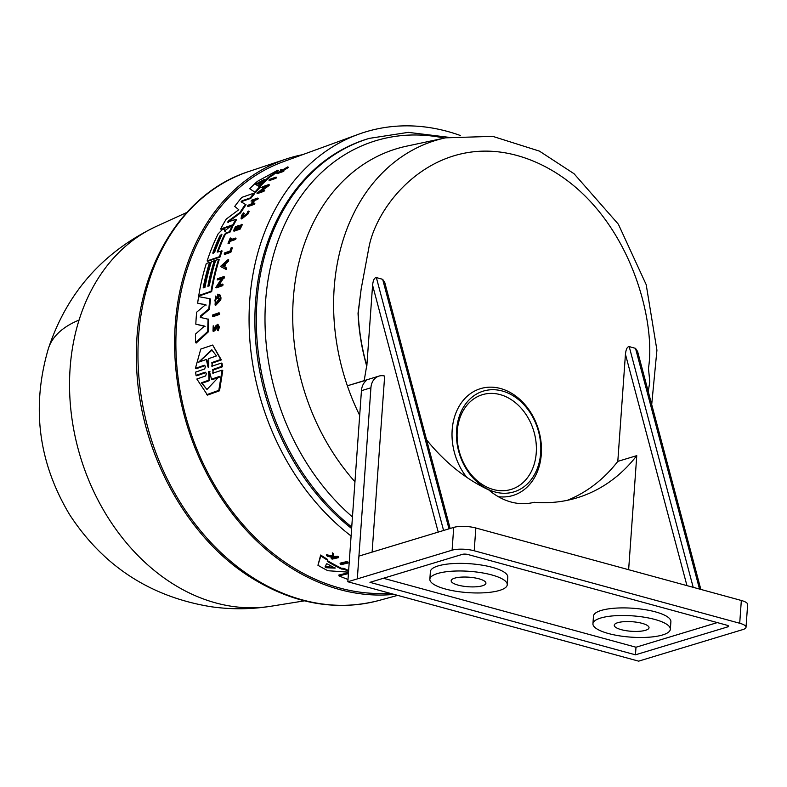 <?xml version="1.0" encoding="UTF-8"?>
<svg xmlns="http://www.w3.org/2000/svg" width="787" height="787" viewBox="0 0 787 787"><rect width="100%" height="100%" fill="white"/><g stroke="black" fill="none" stroke-linecap="round" stroke-linejoin="round"><path stroke-width="1.18" d="M79.064 320.063A200.213 82.291 -162.6 0 0 48.351 348.671C31.244 407.135 38.366 462.51 69.718 514.806C103.353 566.237 150.504 596.89 211.162 606.747C231.221 609.591 251.25 609.404 271.259 606.197L271.259 606.197A199.505 155.698 -106.8 0 1 111.803 523.375A199.505 155.698 -106.8 0 1 79.064 320.063A199.505 155.698 -106.8 0 1 156.249 226.41A199.505 155.698 -106.8 0 1 156.259 226.41L186.863 212.441M359.689 415.398A199.741 155.885 -106.8 0 1 347.362 385.787L378.98 376.088A15.838 12.356 -106.8 0 1 384.656 376.058L372.113 552.12M364.194 380.564L366.663 365.955A183.322 143.067 -106.8 0 1 358.036 313.206L361.174 288.927L358.203 313.157A183.322 143.067 73.2 0 0 366.84 365.896L372.585 285.219C373.156 280.152 374.405 277.604 376.353 277.585L382.669 279.316L449.013 528.834M394.021 594.362A225.289 175.826 -106.8 0 1 219.455 495.367A225.289 175.826 -106.8 0 1 185.368 270.157A225.289 175.826 -106.8 0 1 286.153 159.043A225.289 175.826 -106.8 0 1 302.611 154.665M227.591 222.121L235.884 219.307L236.494 219.681A225.702 176.14 73.2 0 0 233.493 225.141L221.226 229.381L220.616 229.007A225.741 176.17 -106.8 0 1 226.243 219.091L238.776 209.736L234.742 206.391A225.741 176.17 -106.8 0 1 241.845 197.37L254.083 193.11L254.732 193.504A225.702 176.14 73.2 0 0 250.768 198.373L250.138 197.99L242.012 200.813L241.088 201.826L246.026 204.738A225.702 176.14 73.2 0 0 240.566 212.903L228.761 221.521L228.358 222.495M250.768 198.373L242.652 201.197L241.717 202.22M229.952 232.185L229.351 231.821A226.489 176.76 -106.8 0 1 232.086 226.302L232.696 226.666A225.702 176.14 73.2 0 0 229.952 232.185L226.508 233.375L225.072 234.89A225.436 175.934 73.2 0 0 218.038 251.81M225.072 234.89L224.462 234.526A226.223 176.554 73.2 0 0 217.202 252.096L222.111 250.974A225.702 176.14 73.2 0 0 220.016 257.064L207.738 261.304L207.138 260.94A225.741 176.17 -106.8 0 1 218.147 233.837L222.209 229.706L223.606 229.224L224.511 229.834L223.606 229.224M224.216 229.588L225.112 230.207L225.141 231.437M259.612 186.932L260.231 187.316A225.702 176.14 73.2 0 0 255.539 192.559L254.89 192.166A226.489 176.76 -106.8 0 1 259.572 186.922L259.612 186.932A225.603 176.072 73.2 0 1 270.472 176.544L269.793 176.131A226.4 176.691 73.2 0 0 258.962 186.529M254.89 192.166L249.695 188.732A225.741 176.17 -106.8 0 1 257.388 181.364L277.89 170.149L278.598 170.582A225.702 176.14 73.2 0 0 272.902 175.206L270.472 176.544M264.609 187.217L261.687 187.611A226.735 176.957 -106.8 0 1 262.445 186.775L268.81 184.552L269.459 184.955A226.331 176.642 73.2 0 0 268.701 185.791L261.481 190.946M267.875 186.076L267.226 185.683L259.405 191.664L264.019 190.06L264.658 190.454A226.331 176.642 73.2 0 0 263.94 191.32L257.565 193.533L256.926 193.149L266.163 186.047L261.687 187.611M253.148 200.941L251.023 201.079A226.754 176.967 -106.8 0 1 251.692 200.173L257.752 198.068A227.128 177.252 73.2 0 0 257.093 198.973L254.093 200.016A226.941 177.114 73.2 0 0 251.191 204.128L254.191 203.085A227.128 177.252 73.2 0 0 253.562 204.02L247.502 206.115A226.754 176.967 -106.8 0 1 248.121 205.191L250.827 204.256A226.922 177.095 -106.8 0 1 253.729 200.144L251.023 201.079M257.752 198.068L258.382 198.452A226.331 176.642 73.2 0 0 257.723 199.357L254.722 200.4A226.154 176.495 73.2 0 0 252.352 203.725M254.191 203.085L254.821 203.469A226.331 176.642 73.2 0 0 254.191 204.394L248.121 206.499L247.502 206.115M241.698 224.334L242.298 224.698A226.331 176.642 73.2 0 0 240.153 229.096L234.073 231.191L233.473 230.827A226.754 176.967 -106.8 0 1 235.618 226.43L236.13 226.253A226.784 176.996 -106.8 0 0 234.428 229.725L236.238 229.096A226.902 177.075 73.2 0 1 237.94 225.623L238.687 225.367A226.941 177.114 -106.8 0 0 236.985 228.84L239.455 227.984A227.099 177.232 73.2 0 1 241.156 224.521L241.698 224.334A227.128 177.252 73.2 0 0 239.543 228.722L233.473 230.827M236.13 226.253L236.739 226.617A225.997 176.377 73.2 0 0 235.362 229.401M238.687 225.367L239.287 225.741A226.154 176.495 73.2 0 0 237.92 228.515M281.913 171.133L282.002 169.776L281.293 169.353L281.215 170.71L287.737 166.903L288.435 167.326A226.331 176.642 73.2 0 0 287.521 168.044L283.34 170.494M281.549 171.123L284.038 170.907A226.331 176.642 73.2 0 0 283.359 171.477L277.329 173.602L276.64 173.179A226.754 176.967 -106.8 0 1 277.309 172.609L279.641 171.792A226.902 177.075 -106.8 0 1 280.359 171.182L280.408 170.051A226.754 176.967 -106.8 0 1 281.293 169.353M243.606 212.844L242.16 215.284L241.796 217.724L247.039 213.592L247.708 211.762L248.515 211.073L249.135 211.447L248.279 213.749L241.688 218.943L241.078 218.579L241.53 215.5L243.606 212.844L244.423 213.543L242.78 215.658M235.411 238.067L236.011 238.431A226.331 176.642 73.2 0 0 235.588 239.474L230.02 241.393A225.997 176.377 73.2 0 0 229.155 243.577L228.043 243.39A226.754 176.967 -106.8 0 1 230.178 238.156L230.689 237.979A226.784 176.996 73.2 0 0 229.853 239.986L235.411 238.067A227.128 177.252 73.2 0 0 234.988 239.11L229.42 241.029A226.784 176.996 73.2 0 0 228.555 243.213L229.155 243.577M230.689 237.979L231.289 238.343A225.997 176.377 73.2 0 0 230.729 239.681M231.781 247.521L232.372 247.885A226.331 176.642 73.2 0 0 230.857 252.293L224.777 254.388L224.177 254.024A226.754 176.967 -106.8 0 1 224.551 252.922L230.02 251.033A227.089 177.232 73.2 0 1 231.171 247.738L231.781 247.521A227.128 177.252 -106.8 0 0 230.257 251.929L230.857 252.293M276.729 177.498A226.331 176.642 73.2 0 0 275.903 178.295L269.548 180.518L268.879 180.105A226.735 176.957 -106.8 0 1 269.695 179.308L276.06 177.085L276.729 177.498M389.614 593.162A223.705 174.586 -106.8 0 1 219.022 492.337A223.705 174.586 -106.8 0 1 186.568 270.885A223.705 174.586 -106.8 0 1 283.045 161.807L358.38 134.321A228.191 178.078 -106.8 0 1 460.493 135.551M351.091 535.996A228.191 178.078 -106.8 0 1 259.966 245.583A228.191 178.078 -106.8 0 1 358.38 134.321M218.599 259.277L219.199 259.631A225.702 176.14 73.2 0 0 211.664 291.652L199.386 295.892L198.777 295.528A225.741 176.17 -106.8 0 1 206.312 263.507L209.558 262.386A225.938 176.327 73.2 0 0 203.164 287.914L204.974 287.294A226.046 176.416 -106.8 0 1 211.369 261.766L214.251 260.772A226.223 176.554 73.2 0 0 207.857 286.301L209.303 285.799A226.312 176.622 -106.8 0 1 215.697 260.271L218.599 259.277A226.489 176.76 73.2 0 0 211.054 291.288L198.777 295.528M340.21 564.043L340.082 563.167L346.831 561.574A226.331 176.642 73.2 0 0 347.913 562.144L348.031 563.02L341.283 564.613A226.735 176.957 -106.8 0 1 340.21 564.043L346.959 562.439L346.831 561.574M332.458 553.782L332.33 552.858A226.331 176.642 73.2 0 0 333.403 553.566L333.836 556.429L337.603 556.222A226.331 176.642 73.2 0 0 338.43 556.734L338.558 557.629L332.144 559.134A226.754 176.967 -106.8 0 1 331.317 558.632L333.796 558.052A226.902 177.075 -106.8 0 1 332.911 557.511L327.569 556.271A226.754 176.967 -106.8 0 1 326.516 555.592L332.999 557.107L332.458 553.782A227.128 177.252 73.2 0 0 333.54 554.481L333.963 557.324L335.459 557.658L335.331 556.753M331.317 558.632L331.189 557.727L332.517 557.422M326.516 555.592L326.389 554.678L332.871 556.202M327.51 560.688A225.603 176.072 73.2 0 0 341.283 568.184L343.998 568.381A225.702 176.14 73.2 0 0 348.631 570.545M348.513 572.159L327.953 570.732A225.741 176.17 -106.8 0 1 317.938 565.273L320.683 555.022A225.702 176.14 73.2 0 0 327.52 559.39L327.284 561.367A226.4 176.691 73.2 0 0 341.41 569.04L344.126 569.237A226.489 176.76 -106.8 0 0 348.572 571.313M347.992 579.429A225.741 176.17 -106.8 0 1 338.971 575.868L338.853 575.031L348.474 572.729M211.831 366.211L221.373 363.082L222.052 363.496L222.485 366.762L213.405 369.949L212.756 372.241M212.795 373.186L222.082 370.146L222.77 370.569L219.534 390.775L207.512 395.104L196.839 379.029L205.663 375.92L206.312 373.736L205.584 372.271M196.042 375.399L205.122 372.202L205.81 372.625L196.73 375.812L196.042 375.399L195.599 372.133L204.689 368.946L205.387 366.772L204.699 365.325M195.412 368.355L204.236 365.266L204.915 365.68L196.091 368.769L195.412 368.355L200.783 349.044L212.687 345.06L220.685 359.502L211.851 362.591L212.529 363.004L211.87 365.522M212.687 345.06L221.354 359.915L212.529 363.004M218.993 312.783L219.612 313.157A226.351 176.652 73.2 0 0 219.543 314.407L213.159 316.62L212.539 316.246A226.754 176.967 -106.8 0 1 212.618 314.987L218.993 312.783A227.148 177.272 -106.8 0 0 218.924 314.033L219.543 314.407M217.812 325.69L215.668 329.861L213.611 331.484L212.982 331.091L213.218 325.769L214.103 327.264L213.218 325.769M213.474 326.88L213.366 329.832L214.526 328.897L215.471 326.093L217.861 324.185L219.435 327.146L218.186 330.737L217.546 330.343L218.107 327.008L217.527 325.395L216.051 326.546L215.028 329.478L212.982 331.091M225.938 267.669L226.538 268.033A226.351 176.652 73.2 0 0 226.184 269.439L220.429 266.498L228.151 259.572A227.148 177.272 73.2 0 0 227.748 260.95L225.112 263.311A227.01 177.164 73.2 0 0 224.177 266.783L225.938 267.669A227.148 177.272 73.2 0 0 225.584 269.075L220.429 266.498M228.151 259.572L228.742 259.936A226.351 176.652 73.2 0 0 228.348 261.314L225.712 263.675A226.223 176.554 73.2 0 0 224.787 267.088M222.406 284.077L223.006 284.441A226.351 176.652 73.2 0 0 222.8 285.622L216.415 287.835L215.815 287.462L221.737 278.362L217.242 279.906A226.754 176.967 -106.8 0 1 217.487 278.755L223.872 276.552A227.148 177.272 73.2 0 0 223.636 277.703L222.8 277.988L217.783 285.671L222.406 284.077A227.148 177.272 -106.8 0 0 222.2 285.258L222.8 285.622M221.245 279.1L217.242 279.906M223.872 276.552L224.472 276.916A226.351 176.652 73.2 0 0 224.236 278.067L223.4 278.352L218.383 286.045M218.56 295.902L218.796 296.138A226.203 176.534 73.2 0 0 218.491 298.588L217.242 298.43A226.951 177.124 -106.8 0 1 217.802 294.171L219.829 294.643L221.009 297.86A226.351 176.652 73.2 0 0 220.763 299.916L215.677 305.376L215.067 305.002L215.618 296.06L216.671 297.506L215.461 300.762M200.301 317.387L208.742 319.355A225.702 176.14 73.2 0 0 208.407 331.809L196.238 343.034L195.599 342.64A225.741 176.17 73.2 0 1 195.54 334.062L204.453 326.064L195.815 324.155A225.741 176.17 -106.8 0 1 196.652 312.213L205.594 304.697L197.655 303.182A225.741 176.17 -106.8 0 1 198.599 296.63L209.962 298.745A226.489 176.76 73.2 0 0 208.83 308.888L200.478 315.921L201.098 316.295L201 317.8M205.082 326.448L195.815 324.155M206.204 305.071L197.655 303.182M209.962 298.745L210.562 299.119A225.702 176.14 73.2 0 0 209.45 309.261L201.098 316.295M209.558 262.386L210.159 262.75A225.141 175.708 73.2 0 0 203.892 287.668M221.373 363.082L221.796 366.349L212.716 369.536L213.405 369.949M222.485 366.762L221.796 366.349M248.515 211.073L247.669 213.375L241.078 218.579M217.861 324.185L218.806 326.762L217.546 330.343M218.491 298.588L217.881 298.214A226.99 177.154 73.2 0 1 218.186 295.764L219.347 298.834L215.677 303.339L214.851 300.388L216.061 297.142L216.671 297.506M351.622 528.51A220.931 172.422 -106.8 0 1 265.435 248.908A220.931 172.422 -106.8 0 1 367.854 138.797L369.27 138.374A220.931 172.422 -106.8 0 0 266.852 248.476A220.931 172.422 -106.8 0 0 351.73 527.034M326.428 563.846L327.53 563.994A226.223 176.554 73.2 0 0 335.144 568.135L326.251 567.722L325.238 567.171L326.428 563.846M739.711 623.255A15.838 4.358 4.1 0 1 746.027 627.249A15.838 4.358 4.1 0 1 742.869 629.57L638.631 661.149L347.834 581.76L452.092 550.192A15.838 4.358 4.1 0 1 474.207 550.772L739.711 623.255L741.334 600.471L475.83 527.988A15.838 4.358 4.1 0 0 453.715 527.408L358.941 556.104L357.308 578.888L370.923 387.794A15.838 12.356 -106.8 0 1 371.631 383.977A15.838 12.356 -106.8 0 1 378.98 376.088M365.925 380.898A199.741 155.885 -106.8 0 1 365.699 380.239L365.434 381.37A15.838 12.356 73.2 0 0 362.158 386.85A15.838 12.356 73.2 0 0 361.449 390.667L347.834 581.76M458.959 417.336A52.66 41.101 -106.8 0 1 512.996 395.684A52.66 41.101 -106.8 0 1 538.308 465.648A52.66 41.101 -106.8 0 1 484.28 487.301A52.66 41.101 -106.8 0 1 458.959 417.336M466.701 477.286A55.828 43.57 -106.8 0 1 454.679 416.451A55.828 43.57 -106.8 0 1 511.963 393.5A55.828 43.57 -106.8 0 1 538.8 467.675A55.828 43.57 -106.8 0 1 498.319 496.676M459.451 419.363A49.492 38.622 73.2 0 0 483.248 485.117A49.492 38.622 73.2 0 0 534.029 464.763A49.492 38.622 73.2 0 0 510.232 399.009A49.492 38.622 73.2 0 0 459.451 419.363M450.154 528.48L384.754 282.484L382.669 279.316M617.736 622.694A17.422 4.791 4.1 0 1 637.293 622.32A17.422 4.791 4.1 0 1 649.019 627.731A17.422 4.791 4.1 0 1 645.547 630.289A17.422 4.791 4.1 0 1 625.98 630.662A17.422 4.791 4.1 0 1 614.263 625.252A17.422 4.791 4.1 0 1 617.736 622.694M454.64 578.17A17.422 4.791 4.1 0 1 474.207 577.796A17.422 4.791 4.1 0 1 485.923 583.206A17.422 4.791 4.1 0 1 482.461 585.764A17.422 4.791 4.1 0 1 462.894 586.138A17.422 4.791 4.1 0 1 451.167 580.727A17.422 4.791 4.1 0 1 454.64 578.17M600.668 618.041A38.799 10.674 -175.9 0 0 592.936 623.737A38.799 10.674 -175.9 0 0 619.044 635.778A38.799 10.674 -175.9 0 0 662.615 634.952A38.799 10.674 -175.9 0 0 670.347 629.256A38.799 10.674 -175.9 0 0 644.238 617.205A38.799 10.674 -175.9 0 0 600.668 618.041M670.347 629.256L670.888 621.661A38.799 10.674 -175.9 0 0 644.779 609.61A38.799 10.674 -175.9 0 0 601.209 610.446A38.799 10.674 -175.9 0 0 593.477 616.142L592.936 623.737M437.572 573.516A38.799 10.674 -175.9 0 0 429.85 579.212A38.799 10.674 -175.9 0 0 455.948 591.253A38.799 10.674 -175.9 0 0 499.529 590.427A38.799 10.674 -175.9 0 0 507.251 584.731A38.799 10.674 -175.9 0 0 481.142 572.68A38.799 10.674 -175.9 0 0 437.572 573.516M507.251 584.731L507.792 577.137A38.799 10.674 -175.9 0 0 481.683 565.086A38.799 10.674 -175.9 0 0 438.113 565.922A38.799 10.674 -175.9 0 0 430.391 571.618L429.85 579.212M214.251 260.772L214.851 261.136A225.436 175.934 73.2 0 0 208.585 286.045M346.959 562.439A227.128 177.252 73.2 0 0 348.031 563.02M333.836 556.429L333.963 557.324M333.403 553.566L333.54 554.481M337.603 556.222L337.731 557.127A227.128 177.252 73.2 0 0 338.558 557.629M335.459 557.658L337.731 557.127M343.998 568.381L344.126 569.237M341.283 568.184L341.41 569.04M320.683 555.022L320.811 555.947A226.489 176.76 73.2 0 0 327.648 560.285M317.938 565.273L320.811 555.947M338.971 575.868L348.415 573.615M212.293 366.27L211.851 362.591M221.354 359.915L220.685 359.502M222.082 370.146L218.806 390.342L206.774 394.661M213.257 373.254L212.716 369.536M275.903 178.295L275.234 177.882L268.879 180.105M276.06 177.085A227.128 177.252 73.2 0 0 275.234 177.882M218.924 314.033L212.539 316.246M230.257 251.929L224.177 254.024M230.02 241.393L229.42 241.029M235.588 239.474L234.988 239.11M228.555 243.213L228.043 243.39M243.813 213.169L244.423 213.543M287.521 168.044L286.822 167.621L281.215 170.917M287.737 166.903A227.128 177.252 73.2 0 0 286.822 167.621M283.359 171.477L282.671 171.054L276.64 173.179M283.35 170.484A227.128 177.252 73.2 0 0 282.671 171.054M240.153 229.096L239.543 228.722M254.191 204.394L253.562 204.02M254.722 200.4L254.093 200.016M257.723 199.357L257.093 198.973M226.184 269.439L225.584 269.075M225.712 263.675L225.112 263.311M228.348 261.314L227.748 260.95M223.4 278.352L222.8 277.988M224.236 278.067L223.636 277.703M222.2 285.258L215.815 287.462M268.701 185.791L267.226 185.683M268.81 184.552A227.128 177.252 73.2 0 0 268.052 185.388M263.94 191.32L263.301 190.926L256.926 193.149M264.019 190.06A227.128 177.252 73.2 0 0 263.301 190.926M220.763 299.916L220.153 299.542L215.067 305.002M221.009 297.86L220.399 297.486A227.148 177.272 73.2 0 0 220.153 299.542M219.219 294.279L220.399 297.486M217.881 298.214L217.242 298.43M215.618 296.06L216.061 297.142M260.231 187.316L259.572 186.922M272.902 175.206L272.204 174.783L269.793 176.131M277.89 170.149A226.489 176.76 73.2 0 0 272.204 174.783M211.664 291.652L211.054 291.288M232.086 226.302L229.243 227.286L224.541 231.063L224.511 229.834L225.112 230.207M220.016 257.064L219.425 256.7L207.138 260.94M221.521 250.61A226.489 176.76 73.2 0 0 219.425 256.7M224.462 234.526L225.899 233.011L226.508 233.375M229.351 231.821L225.899 233.011M208.407 331.809L207.778 331.425L195.599 342.64M208.122 318.971A226.489 176.76 73.2 0 0 207.778 331.425M200.38 317.417L200.478 315.921M209.45 309.261L208.83 308.888M227.748 222.121L228.151 221.147L228.761 221.521M240.566 212.903L239.946 212.529L228.151 221.147M245.396 204.364A226.489 176.76 73.2 0 0 239.946 212.529M254.083 193.11A226.489 176.76 73.2 0 0 250.138 197.99M233.493 225.141L232.893 224.767L220.616 229.007M235.884 219.307A226.489 176.76 73.2 0 0 232.893 224.767M209.381 371.415L211.536 379.216L219.189 376.52L206.981 389.457L201.364 382.807L209.017 380.111L208.644 371.671L209.381 371.415L208.644 371.671L209.332 372.094L209.716 380.534L202.072 383.23L201.364 382.807M198.599 362.177L211.742 349.802L216.474 355.921L208.771 358.616L208.762 366.811L208.043 367.067L206.302 359.482L198.599 362.177M208.762 366.811L208.043 367.067L208.653 367.431M222.308 265.849L224.669 263.714A226.99 177.154 73.2 0 0 223.882 266.636L222.308 265.849M256.473 183.705L264.324 179.456A226.223 176.554 73.2 0 0 258.49 185.063L257.556 185.634L255.696 184.453L256.473 183.705L257.152 184.119L256.365 184.856L258.215 186.037M219.937 235.795L221.786 234.221L221.737 235.175A226.046 176.416 73.2 0 0 214.723 251.978L212.972 253.621L212.913 252.607A225.938 176.327 -106.8 0 1 219.937 235.795L220.537 236.169A225.151 175.708 73.2 0 0 213.513 252.971L212.913 252.607M325.11 566.296L334.928 567.673M219.888 376.943L212.244 379.649L211.536 379.216M210.07 371.828L209.332 372.094M209.017 380.111L209.716 380.534M202.072 383.23L206.745 389.24M212.077 350.018L199.465 361.617M208.722 367.48L206.971 359.885L206.302 359.482M224.334 264.914L222.947 266.173M262.799 180.872L257.152 184.119M221.914 234.644L220.537 236.169M366.575 380.111L347.362 385.787A199.741 155.885 -106.8 0 1 343.142 239.927A199.741 155.885 -106.8 0 1 445.619 137.833L406.594 146.166A203.095 158.502 -106.8 0 0 302.405 249.971A203.095 158.502 -106.8 0 0 354.957 481.782M361.174 288.927L369.27 245.593C380.052 195.451 446.554 123.146 536.183 162.319C625.744 201.915 656.82 317.102 648.458 368.316L649.787 381.626A183.322 143.067 -106.8 0 1 648.193 391.336M567.338 500.316A183.322 143.067 73.2 0 0 617.805 461.379L625.439 354.248C626.009 349.182 627.259 346.634 629.207 346.614L635.522 348.346L699.525 589.06M700.853 589.424L637.608 351.523L635.522 348.346M617.805 461.379L636.762 455.643L628.636 569.699M426.584 439.825A183.322 143.067 73.2 0 0 488.747 489.898A68.499 53.457 -106.8 0 0 534.127 502.283A183.322 143.067 73.2 0 0 576.94 497.866A183.322 143.067 73.2 0 0 636.762 455.643M741.334 600.471A15.838 4.358 4.1 0 1 747.65 604.465L746.027 627.249M462.363 554.363L369.959 582.341L635.453 654.823L727.857 626.836A3.955 1.092 -175.9 0 0 728.644 626.255A3.955 1.092 -175.9 0 0 727.07 625.262L467.891 554.501A3.955 1.092 -175.9 0 0 462.363 554.363M383.407 578.268L635.994 647.229L635.453 654.823M635.994 647.229L717.321 622.596M248.977 171.448C181.207 192.933 135.079 270.098 136.476 356.954C136.003 445.668 185.112 538.652 254.585 579.744C295.745 604.278 337.18 611.194 378.901 600.491A224.197 174.97 -106.8 0 1 256.464 579.891A224.197 174.97 -106.8 0 1 148.674 282.021A224.197 174.97 -106.8 0 1 248.977 171.448L286.153 159.043M352.448 516.941A216.809 169.205 -106.8 0 1 275.352 248.741A216.809 169.205 -106.8 0 1 444.429 138.089M216.681 326.93L216.051 326.546M370.923 387.794L361.449 390.667M215.668 329.861L215.028 329.478M242.012 200.813L242.652 201.197M326.123 566.847L326.251 567.722M256.365 184.856L255.696 184.453M438.221 532.101L372.585 285.219M686.953 585.626L625.439 354.248M443.583 530.477L376.353 277.585M693.199 587.328L629.207 346.614M475.83 527.988L474.207 550.772M453.715 527.408L452.092 550.192M727.857 626.836L727.945 625.567M651.705 404.548L656.929 350.176L646.196 284.658L618.366 224.216L574.048 173.73L539.429 151.124L492.741 136.358L445.619 137.833M48.351 348.671C66.984 292.656 102.959 251.899 156.269 226.4M271.259 606.197L304.48 600.845M378.901 600.491L397.691 595.365M224.846 229.627L224.246 229.253M448.423 137.272L408.286 132.364L369.27 138.374"/></g></svg>
